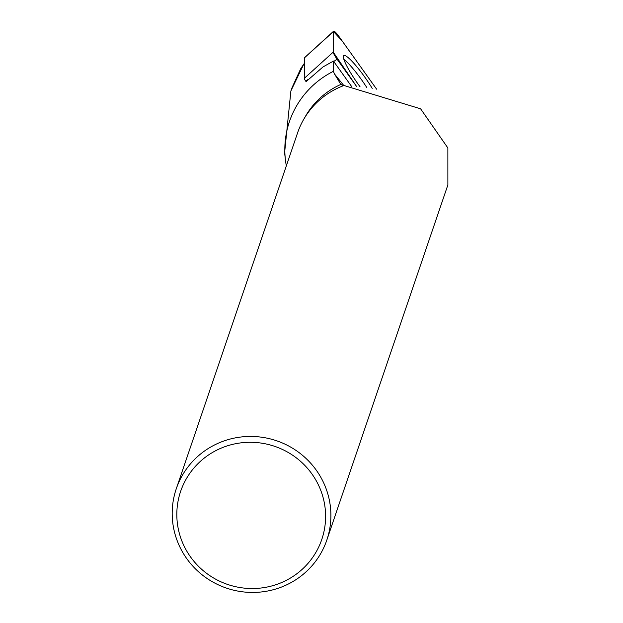 <?xml version="1.0" encoding="UTF-8"?>
<svg xmlns="http://www.w3.org/2000/svg" width="623" height="623" viewBox="0 0 623 623"><rect width="100%" height="100%" fill="white"/><g stroke="black" fill="none" stroke-linecap="round" stroke-linejoin="round"><path stroke-width="0.93" d="M306.08 81.629L305.722 81.122A3.053 0.475 -125.2 0 1 304.242 78.381L304.585 57.721A3.053 0.475 -125.2 0 1 304.616 57.612A3.053 0.475 -125.2 0 1 304.717 57.596M376.627 89.175L339.091 36.648A7.897 1.23 54.8 0 0 333.671 31.15A7.897 1.23 54.8 0 0 333.578 31.423L333.243 52.091A7.897 1.23 54.8 0 0 337.066 59.185L356.652 86.589L333.243 52.083L333.578 31.664L342.089 40.853L376.627 89.175M372.227 88.38A30.558 4.75 54.8 0 0 349.877 59.162A30.558 4.75 54.8 0 0 343.701 55.595A30.558 4.75 54.8 0 0 360.102 86.862M337.066 59.185L333.749 61.506L351.442 86.254M333.749 61.506A7.39 1.153 -125.2 0 1 333.445 61.077L333.352 71.341L334.512 73.989L343.818 85.553M304.702 117.677A78.786 77.088 18.8 0 1 340.906 84.409L343.257 85.764M334.512 73.989L340.688 84.136M286.339 165.85A90.872 88.918 18.8 0 1 285.412 159.737A90.872 88.918 18.8 0 1 333.352 71.341M447.875 184.914L447.867 147.955L420.611 108.815L343.966 85.499A79.534 77.82 18.8 0 0 297.584 132.855L176.27 488.782A79.534 77.82 -161.2 0 0 200.17 573.215A79.534 77.82 -161.2 0 0 288.496 583.946A79.534 77.82 -161.2 0 0 326.818 540.102A79.534 77.82 -161.2 0 0 276.651 440.78A79.534 77.82 -161.2 0 0 176.27 488.782M292.444 86.753L300.722 68.694L303.806 64.091L290.894 90.888L284.602 152.767L285.412 159.737M304.491 63.289L303.806 64.091M306.072 81.636L323.018 66.926L333.445 61.077M285.856 580.566A74.558 72.953 -161.2 0 0 290.902 454.089A74.558 72.953 -161.2 0 0 176.877 511.576A74.558 72.953 -161.2 0 0 285.856 580.566M366.822 87.586A30.27 4.711 54.8 0 0 343.857 59.395M304.242 78.381L333.243 52.091M333.578 31.423L304.585 57.721M308.066 79.479L305.722 81.122M304.616 57.612L333.671 31.15M292.382 86.737L290.964 90.911M447.882 184.914L326.818 540.102"/></g></svg>
